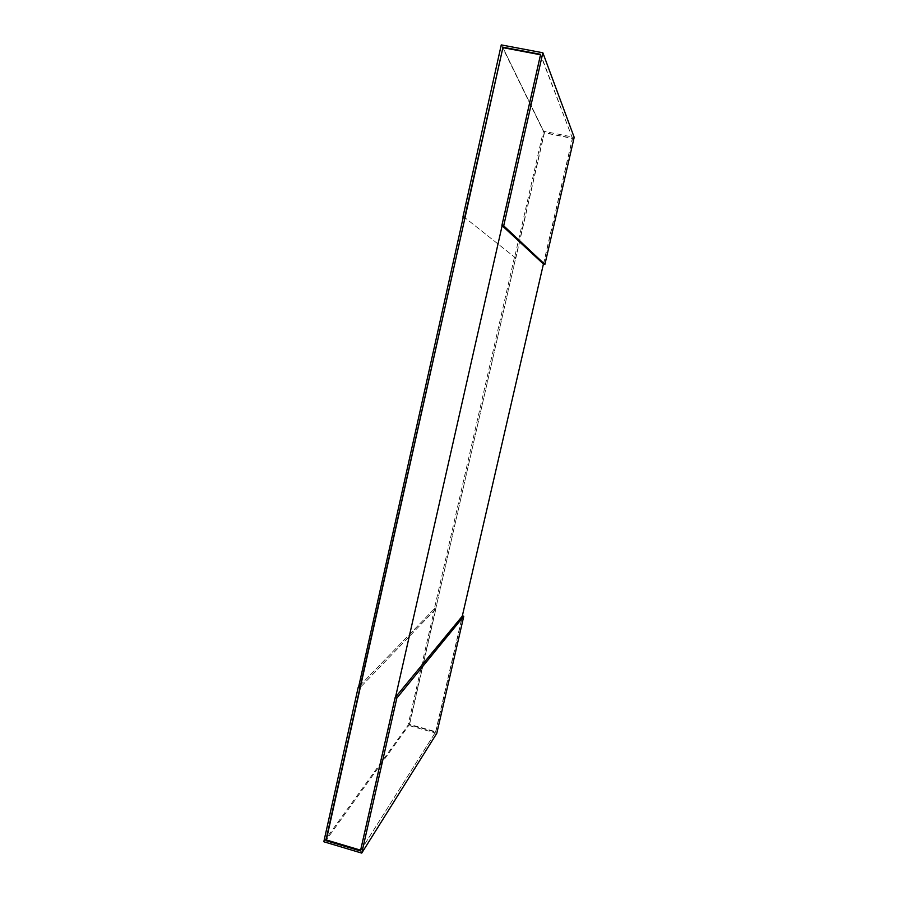 <?xml version="1.0" encoding="UTF-8"?>
<svg xmlns="http://www.w3.org/2000/svg" width="898" height="898" viewBox="0 0 898 898"><rect width="100%" height="100%" fill="white"/><g stroke="black" fill="none" stroke-linecap="round" stroke-linejoin="round"><path stroke-width="0.67" stroke-dasharray="4.49 3.37" d="M395.524 697.129L360.884 850.26L435.552 732.128L409.275 724.765L326.311 839.933L409.555 724.372L435.811 731.735L462.504 615.893M435.552 732.128L462.279 616.163M543.425 264.012L572.419 138.191L544.267 132.567L409.275 724.765M572.419 138.191L540.506 54.767M543.559 264.135L572.52 138.46L544.401 132.848L502.902 47.639L544.267 132.567M540.798 54.823L502.15 225.667M360.446 850.956L435.811 731.735M435.642 609.125L515.677 257.995L514.352 257.715L434.363 608.788L435.642 609.125L360.322 687.363L435.889 608.866L409.555 724.372M434.363 608.788L358.639 686.903L434.621 608.53L435.889 608.866M323.808 841.752L408.018 725.27L434.621 608.53M436.787 733.34L408.018 725.27M515.677 257.995L464.984 217.754L515.845 258.13L514.52 257.849L543.38 131.198L574.192 137.349M544.401 132.848L515.845 258.13M501.264 44.9L543.38 131.198M572.52 138.46L540.607 54.318"/><path stroke-width="1.35" d="M360.614 850.182L326.311 839.933L502.902 47.639L540.506 54.767M462.279 616.163L543.425 264.012M502.15 225.667L395.524 697.129M359.874 687.823L358.19 687.363L323.808 841.752L361.737 853.1L396.826 698.083L395.12 697.611L360.446 850.956L325.828 840.607L464.984 217.754L463.211 217.383L358.639 686.903L360.322 687.363M395.12 697.611L462.504 615.893L463.783 616.241L436.787 733.34L361.737 853.1M396.826 698.083L463.783 616.241M326.311 839.933L325.828 840.607M502.656 47.123L540.607 54.318L501.903 225.432L503.699 225.813L542.863 52.78L501.264 44.9L462.908 217.136L464.681 217.518L502.902 47.639M501.903 225.432L543.559 264.135L544.895 264.427L503.699 225.813M542.863 52.78L574.192 137.349L544.895 264.427"/></g></svg>
